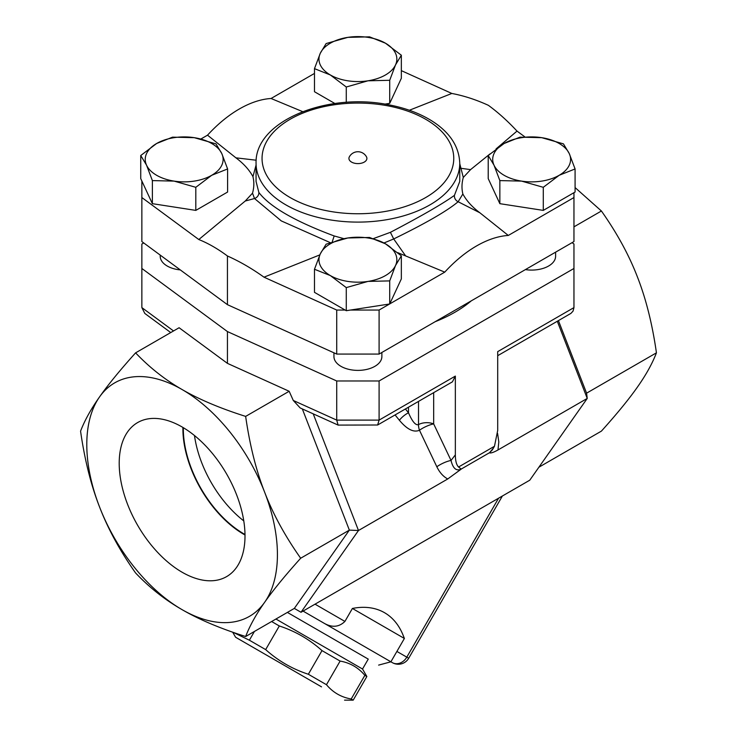 <?xml version="1.0" encoding="UTF-8"?>
<svg xmlns="http://www.w3.org/2000/svg" width="737" height="737" viewBox="0 0 737 737"><rect width="100%" height="100%" fill="white"/><g stroke="black" fill="none" stroke-linecap="round" stroke-linejoin="round"><path stroke-width="1.11" d="M351.558 162.085A8.982 5.187 180 0 1 349.32 156.889A9.738 9.738 0 0 1 366.501 156.889A8.982 5.187 180 0 1 362.549 162.859A8.982 5.187 180 0 1 351.558 162.085M244.988 534.482A85.593 49.416 60 0 1 183.347 427.7M194.485 435.549A85.593 49.416 -120 0 0 243.772 520.902M182.103 572.225A88.947 51.35 60 0 1 123.733 492.952A88.947 51.35 60 0 1 138.62 422.025A88.947 51.35 60 0 1 226.581 473.919A88.947 51.35 60 0 1 227.549 576.048A88.947 51.35 60 0 1 182.103 572.225M182.905 427.442A86.22 49.775 -120 0 0 243.855 534.343A86.22 49.775 -120 0 0 244.997 534.988M275.942 619.025L362.53 669.021L366.851 676.511L364.861 675.359C358.348 667.584 350.103 662.821 340.116 661.071L321.995 650.605C309.503 639.384 295.279 631.176 279.314 625.971L271.621 621.521M321.525 686.856L235.6 637.247L321.525 686.856M233.399 632.447L249.373 640.204L265.661 649.61C278.153 660.831 292.377 669.049 308.342 674.254L326.463 684.71C332.977 692.485 341.222 697.248 351.208 698.998L353.198 700.15L344.557 700.15M254.422 631.452L249.373 640.204M279.314 625.971L265.661 649.61M321.995 650.605L308.342 674.254M340.116 661.071L326.463 684.71M364.861 675.359L351.208 698.998M368.251 659.108L287.384 612.419L368.251 659.108L362.53 669.021M381.877 352.47L381.877 356.551A23.962 13.837 180 0 1 357.906 370.389A23.962 13.837 180 0 1 333.944 356.551L333.944 352.82M180.279 269.899A23.962 13.837 180 0 1 160.205 256.246L160.205 255.103M330.369 275.592L314.478 269.254L320.291 253.878A38.941 22.479 0 0 0 330.369 275.592A38.941 22.479 0 0 0 367.984 281.414L346.27 287.614L330.369 275.592M326.113 244.177L347.827 237.977A38.941 22.479 0 0 0 320.291 253.878L326.113 244.177M369.55 237.461L385.442 243.8A38.941 22.479 0 0 0 347.827 237.977L369.55 237.461M395.52 265.513L389.707 280.898L367.984 281.414A38.941 22.479 0 0 0 395.52 265.513A38.941 22.479 0 0 0 385.442 243.8L401.343 255.822L395.52 265.513M156.64 143.494L172.532 137.156L194.255 137.672A38.941 22.479 0 0 0 156.64 143.494A38.941 22.479 0 0 0 146.562 165.208L140.739 155.516L156.64 143.494M215.969 143.872L221.791 153.572A38.941 22.479 0 0 0 194.255 137.672L215.969 143.872M227.604 168.948L211.712 175.286A38.941 22.479 0 0 0 221.791 153.572L227.604 168.948L227.604 192.035L195.812 210.395L152.375 203.67L152.375 180.593L146.562 165.208A38.941 22.479 0 0 0 174.098 181.109L152.375 180.593M195.812 187.309L174.098 181.109A38.941 22.479 0 0 0 211.712 175.286L195.812 187.309L195.812 210.395M385.442 43.188L401.343 55.211L395.52 64.902A38.941 22.479 0 0 0 385.442 43.188A38.941 22.479 0 0 0 347.827 37.366L369.55 36.85L385.442 43.188M389.707 80.287L367.984 80.803A38.941 22.479 0 0 0 395.52 64.902L389.707 80.287L389.707 103.364L384.843 104.12M346.27 87.003L330.369 74.981A38.941 22.479 0 0 0 367.984 80.803L346.27 87.003L346.27 102.369M320.291 53.267L326.113 43.566L347.827 37.366A38.941 22.479 0 0 0 320.291 53.267A38.941 22.479 0 0 0 330.369 74.981L314.478 68.642L320.291 53.267M401.343 255.822L401.343 278.908L389.707 303.976L389.707 280.898M389.707 303.976L346.27 310.701L346.27 287.614M346.27 310.701L314.478 292.34L314.478 269.254M152.375 203.67L140.739 178.603L140.739 155.516M334.911 103.53L314.478 91.729L314.478 68.642M389.707 103.364L401.343 78.288L401.343 55.211M397.731 252.644L444.752 272.137L389.744 303.902M319.84 254.891L263.993 277.176L336.726 310.047L345.146 310.047M256.061 165.042L252.957 176.64C254.247 182.002 254.108 187.511 252.515 193.177L245.255 201.017L198.806 239.534L141.863 197.544L141.863 181.016M252.957 176.64C249.272 169.832 243.588 163.559 235.914 157.829L207.521 135.175A110.099 63.566 -60 0 1 271.069 98.491L314.478 73.433M200.915 138.989L207.521 135.175M271.069 98.491L302.658 111.637M409.367 110.255L451.827 93.461L401.343 70.641M555.606 252.165L555.606 256.246A23.962 13.837 180 0 1 525.398 269.604M559.18 175.286L543.28 187.309L521.566 181.109A38.941 22.479 0 0 0 559.18 175.286A38.941 22.479 0 0 0 569.259 153.572L575.081 168.948L559.18 175.286M499.852 180.593L494.03 165.208A38.941 22.479 0 0 0 521.566 181.109L499.852 180.593L499.852 203.67L488.216 178.603L488.216 155.516L504.108 143.494A38.941 22.479 0 0 0 494.03 165.208L488.216 155.516M541.723 137.672L563.446 143.872L569.259 153.572A38.941 22.479 0 0 0 541.723 137.672A38.941 22.479 0 0 0 504.108 143.494L520.009 137.156L541.723 137.672M543.28 187.309L543.28 210.395L573.957 192.689L575.081 192.035L575.081 168.948M543.28 210.395L499.852 203.67M496.084 148.892L517.015 131.094L524.79 136.833M489.958 153.95L470.565 169.621L463.306 177.46C461.712 183.126 461.565 188.635 462.864 193.988C466.549 200.805 472.233 207.079 479.907 212.809L508.3 235.453L573.957 197.544L573.957 192.689M572.096 242.648L573.957 244.021L573.957 307.605L497.705 351.632L497.705 430.408L494.472 446.272L492.298 449.948L489.396 452.859C490.879 453.319 493.744 452.352 497.982 449.966L587.242 398.431L529.765 480.202L301.009 612.272L358.486 530.502L447.737 478.976L461.224 469.119C456.35 471.376 452.951 468.483 451.035 460.45L433.678 423.922A11.985 3.132 -25.4 0 0 419.473 430.242A11.985 7.02 62.9 0 1 418.515 424.595C415.668 425.599 412.315 421.656 408.482 412.766L405.405 408.971M557.301 321.277L587.242 398.431L586.588 393.162L656.437 352.83C652.337 324.151 645.999 298.872 637.441 277.001C629.002 255.057 616.989 233.058 601.41 211.003L575.081 187.576M573.957 268.471L379.094 380.983L336.726 380.983L227.438 331.576L141.863 268.471L141.863 244.021L143.724 242.943M471.275 300.853A137.193 79.209 180 0 1 435.171 321.7M463.306 177.46L459.759 163.697M343.949 238.677L334.183 235.951C294.966 221.321 269.862 206.83 258.862 192.458L256.061 181.44L256.061 163.301A101.844 58.803 0 0 0 285.892 204.886A101.844 58.803 0 0 0 396.884 217.627A101.844 58.803 0 0 0 459.759 163.301L459.759 181.431L454.434 195.36C443.001 203.624 421.656 215.95 390.407 232.33L373.502 238.558M383.968 242.98L393.696 238.954C425.664 223.348 447.147 210.948 458.138 201.745L462.864 193.988M252.515 193.177L254.514 198.529L281.294 220.916L330.213 242.62M389.569 304.003L379.094 310.047L350.462 310.047M245.255 201.017L254.514 198.529A5.988 5.426 -32.2 0 0 258.862 192.458M198.806 239.534C208.193 243.293 217.737 248.774 227.438 255.988C239.82 261.515 251.999 268.581 263.993 277.176M470.565 169.621L461.307 168.34A5.988 3.842 -17.2 0 1 459.759 168.165M256.19 160.215L235.914 157.829M454.434 195.36A5.988 5.518 -129.1 0 0 458.138 201.745L479.907 212.809M405.525 255.748L393.696 238.954L390.407 232.33M444.752 272.137A110.099 63.566 -60 0 1 508.3 235.453M517.015 131.094C507.618 120.997 498.083 112.411 488.382 105.327C476.001 99.661 463.813 95.709 451.827 93.461M141.863 197.544L141.863 241.57L227.438 304.667L227.438 255.988M227.438 304.667L336.726 354.073L336.726 310.047M336.726 354.073L379.094 354.073L379.094 310.047M379.094 354.073L573.957 241.57L573.957 197.544M352.397 608.458L344.916 621.429C339.029 627.141 332.147 627.777 324.271 623.345L392.333 662.637L390.896 661.817L404.383 638.463L352.397 608.458A114.834 66.302 -60 0 1 402.899 634.714A132.402 132.402 0 0 1 404.383 638.463M498.562 498.212L406.796 657.155A11.985 9.784 120 0 1 392.333 662.637L392.333 662.637A11.985 11.985 0 0 0 408.703 658.252L396.893 651.434M170.735 332.562L144.811 313.446L141.863 307.605L141.863 268.471M135.59 352.857C149.537 367.533 165.051 379.758 182.103 389.541C199.045 399.39 220.225 408.344 245.651 416.396C249.76 445.084 256.089 470.353 264.647 492.224C273.086 514.168 285.099 536.168 300.678 558.231C285.099 575.542 273.086 590.236 264.647 602.286A134.797 77.827 -120 0 0 264.647 492.224A134.797 77.827 -120 0 0 182.103 389.541A134.797 77.827 -120 0 0 99.559 396.911C107.998 384.852 120.011 370.167 135.59 352.857L179.1 327.735L227.438 363.369L289.162 391.273L293.28 400.467L300.189 407.957L338.099 425.092L336.726 420.108L293.28 400.467M227.438 331.576L227.438 363.369M379.094 380.983L379.094 420.108L377.639 425L338.099 425.092M461.224 469.119L458.571 467C456.479 464.983 455.402 460.938 455.346 454.867L455.346 376.091L452.426 381.83L377.639 425M336.726 380.983L336.726 420.108L379.094 420.108L455.346 376.091M497.705 355.685L570.908 313.4L573.045 311.134L573.957 307.605M493.514 447.995L489.396 452.859M395.069 414.94L399.39 420.265C407.064 429.431 413.761 432.757 419.473 430.242L436.829 466.77A11.985 3.132 154.6 0 1 451.035 460.45L455.346 454.867M399.39 420.265A11.985 4.781 141 0 1 408.482 412.766L408.482 407.192M302.327 408.924L349.356 530.124L358.486 530.502L313.225 413.853M538.894 467.212L601.41 431.117C616.989 413.807 629.002 399.113 637.441 387.063C645.999 374.93 652.337 363.525 656.437 352.83M245.651 636.519C220.225 628.458 199.045 619.513 182.103 609.665A134.797 77.827 -120 0 0 264.647 602.286C256.089 614.418 249.76 625.824 245.651 636.519L294.321 608.412L301.009 612.272M135.59 572.971C120.011 550.917 107.998 528.917 99.559 506.973A134.797 77.827 -120 0 0 182.103 609.665C165.051 599.881 149.537 587.656 135.59 572.971M99.559 506.973C91.001 485.103 84.663 459.824 80.563 431.145C84.663 420.449 91.001 409.035 99.559 396.911A134.797 77.827 -120 0 0 99.559 506.973M289.162 391.273L245.651 416.396M294.321 608.412L349.356 530.124L300.678 558.231M573.957 226.849L601.41 211.003M586.588 393.162L558.434 320.623M497.982 449.966L498.802 441.914L497.595 433.448M461.316 468.999L489.46 452.748M334.183 235.951L332.221 241.911M290.129 197.544A95.856 55.339 180 0 1 333.096 104.958A95.856 55.339 180 0 1 450.5 172.734A95.856 55.339 180 0 1 290.129 197.544M303.054 611.093L324.271 623.345M344.916 621.429L315.031 604.174M173.527 330.95L141.863 307.605M494.472 446.272L458.571 467M436.829 466.77C439.611 472.509 443.25 476.572 447.737 478.976M433.678 392.646L433.678 423.922A11.985 6.919 0 0 0 418.515 424.595L418.515 401.398M235.6 637.247L232.68 632.189M366.851 676.511L353.198 700.15M459.759 163.301C459.123 146.239 449.588 131.951 431.136 120.453C419.27 113.185 405.286 107.998 389.182 104.884C327.643 91.932 254.578 120.969 256.061 163.301M502.376 496.019L408.703 658.252M378.625 665.106L390.905 661.817"/></g></svg>
